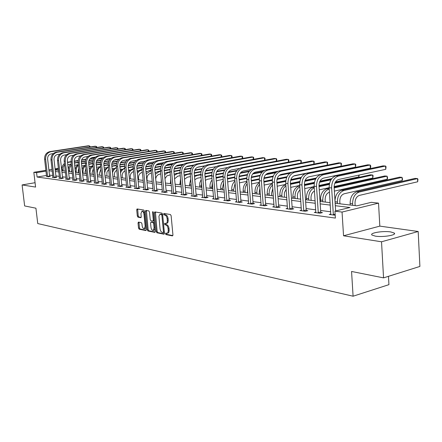 <?xml version="1.0" encoding="UTF-8"?>
<svg xmlns="http://www.w3.org/2000/svg" width="442" height="442" viewBox="0 0 442 442"><rect width="100%" height="100%" fill="white"/><g stroke="black" fill="none" stroke-linecap="round" stroke-linejoin="round"><path stroke-width="0.66" d="M165.446 233.768L165.938 234.591L172.424 235.895L172.938 234.951L171.126 215.702L170.408 214.525L163.916 213.436L163.562 214.105L164.054 214.922L164.888 215.061C166.087 215.469 166.844 216.713 167.159 218.801L167.319 221.387L166.954 222.724L166.209 223.414L164.783 223.293L164.507 223.956L164.999 224.774L165.833 224.928C167.026 225.354 167.783 226.602 168.098 228.685L168.275 230.934L167.899 232.575L167.164 233.249L165.717 233.111L165.446 233.768M166.363 233.227L166.844 234.382L172.866 235.592M164.496 213.53L164.965 214.724L165.8 214.867L164.888 215.061M165.435 223.398L165.905 224.575L166.739 224.724L165.833 224.928M375.319 236.133C382.833 237.437 397.054 235.1 394.258 233.05L390.706 231.917C383.17 230.685 369.313 232.945 371.921 235.011L375.319 236.133M138.479 222.088L138.026 222.995L138.539 228.094L139.191 229.216L145.799 230.542L146.269 229.636L144.435 211.177L143.766 210.055L137.07 208.939L136.705 209.867L137.329 216.055L137.981 217.171L140.887 217.685L141.252 216.762L140.943 213.674L141.932 211.193C142.965 211.298 143.639 212.304 143.959 214.199L145.164 226.337L144.191 228.779C143.153 228.669 142.473 227.658 142.147 225.752L141.948 223.74L141.285 222.619L138.479 222.088M46.498 175.452L37.095 177.038L36.575 172.662L33.83 172.308L45.902 170.319M383.551 277.874L381.529 241.791L418.182 231.492L419.9 266.438L383.551 277.874L351.561 271.465L353.092 296.212L37.747 223.558L35.924 208.199L24.642 205.939L22.1 184.938L35.581 187.071L33.83 172.308M418.182 231.492L379.822 226.127L343.544 235.785L381.529 241.791M343.544 235.785L342.047 212.061L334.942 211.149L349.981 207.497L335.307 205.707M37.095 177.038L335.384 218.083L334.942 211.149M156.241 231.625L156.927 232.779L163.932 234.188L164.435 233.254L162.612 214.26L161.91 213.099L154.805 211.917L154.413 212.867L156.241 231.625L157.137 231.42L157.827 232.575L164.363 233.884M154.733 232.337L147.932 230.973L147.263 229.834L145.429 211.348L145.81 210.409L148.794 210.895L149.473 212.033L150.214 219.591L150.893 220.735L152.932 221.094L153.319 220.155L152.545 212.243L152.816 211.58L153.363 212.381L155.219 231.42L154.982 232.282M35.067 182.712L22.1 184.938M353.092 296.212L388.932 284.654L388.474 276.327M330.732 211.784L320.643 210.464M315.737 209.828L306.107 208.569M301.306 207.944L292.101 206.74M287.394 206.127L278.593 204.977M273.985 204.375L265.565 203.281M261.04 202.69L252.984 201.64M248.548 201.06L240.829 200.055M236.476 199.486L229.083 198.519M224.812 197.961L217.724 197.038M213.525 196.491L206.729 195.602M202.607 195.066L196.082 194.215M192.032 193.684L185.773 192.867M181.795 192.347L175.778 191.563M171.866 191.054L166.087 190.303M162.242 189.8L156.689 189.077M152.904 188.579L147.567 187.883M143.843 187.397L138.705 186.728M135.042 186.248L130.103 185.607M126.495 185.132L121.738 184.513M118.185 184.049L113.611 183.452M110.113 182.999L105.704 182.424M102.257 181.971L98.014 181.419M94.616 180.977L90.527 180.441M87.179 180.005L83.234 179.491M79.936 179.06L76.135 178.562M72.88 178.137L69.217 177.662M66.007 177.242L62.477 176.783M59.311 176.369L55.902 175.922M52.78 175.518L49.487 175.087M335.202 215.221L329.207 214.458L330.876 214.05M315.892 212.072L314.284 212.458L319.958 213.215L322.433 212.619L320.892 212.414M301.461 210.165L299.914 210.53L305.378 211.259L307.842 210.679L306.356 210.48M287.554 208.331L286.068 208.674L291.333 209.381L293.781 208.812L292.344 208.618M274.145 206.558L272.714 206.884L277.791 207.563L280.222 207.011L278.836 206.823M261.211 204.845L259.824 205.154L264.73 205.812L267.139 205.27L265.808 205.094M248.719 203.193L247.382 203.486L252.117 204.121L254.515 203.591L253.222 203.419M236.652 201.596L235.359 201.872L239.934 202.486L242.315 201.972L241.067 201.806M224.989 200.049L223.74 200.314L228.16 200.906L230.525 200.403L229.321 200.243M213.707 198.552L212.497 198.806L216.779 199.381L219.121 198.889L217.956 198.734M202.79 197.104L201.618 197.347L205.762 197.905L208.088 197.419L206.961 197.27M192.215 195.707L191.088 195.933L195.099 196.475L197.408 195.999L196.314 195.856M181.977 194.347L180.883 194.568L184.767 195.088L187.06 194.624L185.999 194.486M172.054 193.027L170.993 193.242L174.761 193.745L177.032 193.292L176.004 193.154M211.171 156.17L211 154.153L209.414 154.043L166.43 161.485C162.374 162.684 160.374 165.783 160.424 170.783L162.429 191.756L161.402 191.955L165.054 192.441L167.308 191.999L166.314 191.867M201.414 155.429L201.243 153.484L199.701 153.38L157.032 160.689C153.009 161.871 151.026 164.921 151.087 169.85L153.092 190.513L152.092 190.706L155.639 191.182L157.877 190.745L156.91 190.618M191.927 154.711L191.762 152.838L190.264 152.739L147.91 159.916C143.921 161.076 141.959 164.087 142.02 168.938L144.031 189.303L143.064 189.496L146.506 189.955L148.722 189.53L147.788 189.408M135.23 188.143L134.291 188.32L137.633 188.767L139.838 188.347L138.926 188.226M173.75 153.346L173.59 151.6L172.176 151.507L130.451 158.44C126.522 159.562 124.594 162.485 124.666 167.198L126.683 186.983L125.771 187.176L129.02 187.612L131.202 187.204L130.318 187.082M118.373 185.9L117.489 186.065L120.649 186.491L122.815 186.088L121.953 185.972M110.296 184.828L109.439 184.988L112.511 185.397L114.66 185.005L113.826 184.889M102.445 183.784L101.61 183.938L104.599 184.336L106.726 183.949L105.914 183.839M94.798 182.767L93.991 182.916L96.897 183.303L99.014 182.922L98.223 182.817M87.361 181.778L86.577 181.922L89.406 182.297L91.505 181.922L90.732 181.822M80.118 180.817L79.356 180.949L82.113 181.319L84.19 180.955L83.444 180.855M73.063 179.877L72.322 180.01L75.007 180.369L77.068 180.005L76.339 179.911M66.189 178.966L65.471 179.087L68.085 179.441L70.134 179.082L69.422 178.988M59.493 178.071L58.792 178.192L61.339 178.535L63.372 178.187L62.676 178.093M52.963 177.203L52.278 177.319L54.764 177.651L56.78 177.308L56.101 177.22M46.592 176.352L48.349 176.794L50.349 176.452L49.686 176.364M335.147 203.243L356.865 205.828L371.335 202.32L378.529 203.132L342.047 212.061M379.822 226.127L378.529 203.132M48.88 169.827L52.062 169.303M55.084 168.805L58.388 168.264M61.449 167.761L62.035 167.662M45.996 171.104L36.575 172.662M330.296 205.094L320.201 203.861M315.295 203.265L305.654 202.088M300.853 201.497L291.643 200.375M286.935 199.801L278.128 198.723M273.515 198.16L265.089 197.132M260.57 196.579L252.504 195.596M248.067 195.055L240.349 194.11M235.995 193.579L228.597 192.673M224.321 192.154L217.232 191.287M213.033 190.778L206.232 189.944M202.11 189.441L195.585 188.646M191.535 188.148L185.27 187.386M181.292 186.9L175.275 186.165M171.363 185.69L165.584 184.983M161.739 184.513L156.181 183.833M152.396 183.369L147.059 182.717M143.335 182.264L138.197 181.64M134.534 181.192L129.594 180.585M125.987 180.148L121.23 179.568M117.677 179.132L113.102 178.574M109.605 178.148L105.196 177.607M101.748 177.187L97.505 176.667M94.107 176.253L90.019 175.756M86.671 175.347L82.726 174.866M79.427 174.463L75.626 173.999M72.377 173.601L68.709 173.153M65.504 172.761L61.968 172.33M58.808 171.944L55.399 171.524M52.278 171.142L48.985 170.745M55.211 169.916L58.62 170.325M61.786 170.7L65.317 171.12M68.527 171.502L72.19 171.938M75.444 172.325L79.245 172.778M82.544 173.17L86.483 173.64M89.831 174.037L93.919 174.524M97.317 174.933L101.561 175.435M105.008 175.844L109.417 176.369M112.914 176.789L117.495 177.33M121.047 177.756L125.799 178.319M129.407 178.75L134.346 179.336M138.014 179.772L143.147 180.386M146.871 180.828L152.214 181.463M155.998 181.916L161.551 182.579M165.402 183.038L171.181 183.723M175.093 184.187L181.109 184.905M185.088 185.38L191.353 186.126M195.403 186.607L201.928 187.386M206.055 187.878L212.856 188.684M217.05 189.187L224.144 190.027M228.42 190.535L235.818 191.419M240.172 191.938L247.89 192.856M252.332 193.386L260.393 194.342M264.918 194.883L273.344 195.889M277.957 196.436L286.764 197.486M291.471 198.044L300.687 199.143M305.488 199.712L315.129 200.861M320.036 201.447L330.135 202.646M61.941 168.468L61.537 168.535M58.477 169.043L55.173 169.59M167.159 233.254L168.242 232.973L168.916 232.144L169.159 230.072L168.253 230.276M166.739 224.724C167.938 225.149 168.695 226.403 169.01 228.481L169.159 230.072M166.192 223.42L167.291 223.138L167.977 222.298L168.22 220.199L167.308 220.398M165.8 214.867C166.999 215.271 167.756 216.519 168.07 218.602L168.22 220.199M155.402 212.005L157.137 231.42M163.131 232.586L163.485 231.934L161.882 215.276L161.391 214.469L159.695 214.536L158.932 216.381L160.037 228.685C160.347 230.741 161.087 231.978 162.264 232.415L163.131 232.586M163.313 232.547L164.33 232.188M162.645 214.585L162.302 214.276L161.391 214.469M160.971 214.149L162.302 214.276M155.153 232.039L148.821 230.774L147.932 230.973M146.407 210.497L148.153 229.636L148.821 230.774M153.733 220.895L154.159 220.569M150.982 227.42C151.308 229.354 152.009 230.376 153.076 230.492L154.087 228.022L153.661 223.691L152.976 222.541L150.937 222.177L150.562 223.105L150.982 227.42M153.208 230.464L153.976 230.293L154.965 228.857M154.38 222.845L153.877 222.348L152.976 222.541M151.7 222.039L153.877 222.348M144.313 228.752L145.075 228.58L146.031 227.243M144.606 212.856L142.722 211.027M137.666 209.027L138.213 215.873L138.871 216.983L141.186 217.403M138.976 222.182L139.423 227.901L140.075 229.022L146.208 230.249M355.153 205.624L355.009 203.226C355.059 199.088 356.523 196.48 359.396 195.397L417.69 181.778L417.535 178.601L359.197 192.055C354.876 193.668 352.677 197.585 352.6 203.801L352.694 205.331M417.69 181.778L417.939 179.237L417.535 178.601L415.016 178.397L356.716 191.8C352.396 193.408 350.202 197.314 350.125 203.513L350.219 205.038M333.5 215.033L333.345 214.591L335.135 214.149M335.644 210.978L334.135 187.408C334.174 183.176 335.688 180.529 338.677 179.463L385.744 169.33L385.562 166.043L338.462 176.038C333.97 177.623 331.688 181.601 331.627 187.966L333.345 214.591M385.744 169.33L386.048 166.722L385.562 166.043L383.054 165.872L335.992 175.828C331.5 177.408 329.224 181.375 329.163 187.717L330.793 214.668M339.948 203.817L339.799 201.458C339.837 197.403 341.29 194.839 344.152 193.784L402.203 180.485L402.043 177.364L343.948 190.496C339.644 192.077 337.467 195.917 337.401 202.022L337.5 203.524M343.948 190.496L341.555 190.253L399.607 177.165L402.043 177.364L402.535 179.237L402.203 180.485M341.555 190.253C337.561 191.635 335.373 195.149 334.992 200.801M325.295 202.071L325.141 199.756C325.174 195.773 326.616 193.259 329.456 192.226M329.202 188.264L326.942 188.767C322.671 190.303 320.511 194.06 320.461 200.038L320.561 201.508M326.942 188.767L329.246 188.999C324.975 190.546 322.809 194.314 322.759 200.303L322.859 201.779M334.373 191.121L387.253 179.237L387.087 176.165L334.163 187.911M334.119 187.176L384.733 175.977L387.087 176.165L387.601 178.01L387.253 179.237M318.417 213.011L318.268 212.574L320.743 211.978L318.997 185.905C319.03 181.756 320.533 179.159 323.505 178.115L370.335 168.225L370.147 164.993L323.284 174.756C318.815 176.308 316.555 180.203 316.511 186.447L318.268 212.574M370.335 168.225L370.733 166.954L370.656 165.667L370.147 164.993L367.733 164.827L320.903 174.551C316.444 176.098 314.185 179.982 314.14 186.209L315.815 212.663M320.743 211.978L321.074 212.95M303.892 211.061L303.748 210.635L306.207 210.055L304.428 184.458C304.455 180.386 305.941 177.839 308.897 176.817L355.473 167.153L355.285 163.976L308.671 173.518C304.229 175.038 301.991 178.861 301.952 184.988L303.748 210.635M355.473 167.153L355.816 164.639L355.285 163.976L352.954 163.822L306.378 173.325C301.941 174.839 299.709 178.645 299.67 184.756L301.383 210.729M306.207 210.055L306.527 210.989M311.168 200.392L311.013 198.115C310.969 194.74 312.118 192.369 314.466 191.01M314.196 187.038L312.853 187.331C308.61 188.833 306.466 192.524 306.428 198.392L306.527 199.839M314.245 187.806C310.477 189.695 308.61 193.309 308.643 198.651L308.743 200.099M319.262 189.85L329.163 187.662M334.119 186.568L372.81 178.032L372.634 175.01L334.793 183.259M335.152 182.485L370.368 174.833L372.634 175.01L373.109 175.623L372.81 178.032M329.329 184.452L319.052 186.69M329.467 183.717L319.002 185.994M297.538 198.767L297.378 196.53C297.295 193.707 298.179 191.53 300.041 190.005M299.748 185.839L299.256 185.944C295.041 187.419 292.919 191.038 292.886 196.806L292.991 198.226M299.814 186.756C296.527 188.867 294.93 192.298 295.024 197.055L295.129 198.48M304.72 188.601L314.163 186.557M318.98 185.513L329.588 183.209M335.467 181.933L358.849 176.866L358.744 175.142M359.191 175.049L358.849 176.866M330.975 179.828L319.478 182.292M314.234 183.413L304.499 185.496M331.472 179.06L319.765 181.563M314.345 182.717L304.455 184.833M284.383 197.198L284.377 192.695L286.162 189.198M285.83 184.679C281.814 186.264 279.808 189.8 279.814 195.276L279.919 196.668M285.913 185.833C283.09 188.06 281.747 191.292 281.88 195.513L281.985 196.917M290.703 187.391L299.72 185.469M304.428 184.463L314.422 182.331M319.964 181.148L331.804 178.623M345.672 173.435L345.694 173.778M315.605 179.043L304.765 181.325M299.715 182.391L290.482 184.336M316.013 178.325L304.997 180.64M299.803 181.734L290.438 183.701M345.23 173.877L345.208 173.529M289.902 209.188L289.759 208.768L292.206 208.204L290.394 183.065C290.411 179.065 291.886 176.568 294.82 175.568L341.136 166.12L340.942 163.004L294.587 172.325C290.179 173.811 287.963 177.562 287.935 183.579L289.759 208.768M341.136 166.12L341.495 163.656L340.942 163.004L338.688 162.849L292.383 172.142C287.974 173.623 285.759 177.358 285.736 183.358L287.482 208.862M292.206 208.204L292.51 209.105M276.41 207.375L276.272 206.966L278.703 206.414L276.863 181.723C276.874 177.789 278.333 175.336 281.25 174.363L327.29 165.126L327.091 162.059L281.013 171.181C276.637 172.634 274.438 176.314 274.421 182.226L276.272 206.966M327.29 165.126L327.66 162.7L327.091 162.059L324.92 161.91L278.885 170.999C274.51 172.446 272.316 176.12 272.3 182.01L274.079 207.066M278.703 206.414L278.99 207.287M263.393 205.629L263.261 205.226L265.67 204.69L263.808 180.424C263.813 176.562 265.261 174.154 268.156 173.198L277.946 171.264M313.914 164.081L313.715 161.148L267.918 170.071C263.57 171.496 261.388 175.109 261.382 180.916L263.261 205.226M313.953 164.076L314.301 161.783L313.715 161.148L311.61 161.004L265.863 169.899C261.515 171.319 259.344 174.922 259.332 180.712L261.145 205.331M265.67 204.69L265.951 205.536M271.67 195.684L271.51 193.53L272.791 188.59M272.421 183.629C268.858 185.48 267.112 188.872 267.189 193.795L267.294 195.165M272.526 185.021C270.139 187.292 269.023 190.292 269.184 194.027L269.288 195.403M277.195 186.209L285.808 184.397M290.422 183.43L299.847 181.452M305.113 180.347L316.212 178.016M300.853 178.248L290.621 180.369M285.742 181.38L276.974 183.198M301.201 177.573L290.803 179.723M285.808 180.756L276.924 182.59M250.829 203.944L250.697 203.547L253.095 203.022L251.205 179.17C251.205 175.38 252.642 173.015 255.515 172.076L264.526 170.325M300.974 163.07L300.781 160.269L255.272 168.999C250.957 170.397 248.796 173.949 248.796 179.651L250.697 203.547M301.057 163.054L301.383 160.894L300.781 160.269L298.748 160.126L253.288 168.833C248.973 170.225 246.818 173.767 246.824 179.452L248.658 203.657M253.095 203.022L253.365 203.845M259.388 194.226L259.222 192.099L259.918 188.231M259.487 182.695C256.366 184.717 254.863 187.944 254.984 192.364L255.089 193.712M259.614 184.32C257.642 186.552 256.741 189.309 256.913 192.59L257.017 193.944M264.161 185.054L272.399 183.353M276.913 182.419L285.83 180.574M290.869 179.535L301.311 177.375M305.328 173.645L293.587 176.038M286.687 177.446L277.001 179.424M272.283 180.391L263.935 182.093M319.08 170.734L318.688 170.7M286.974 176.811L277.151 178.811M272.327 179.795L263.891 181.513M238.691 202.32L238.564 201.928L240.94 201.414L239.034 177.96C239.028 174.231 240.448 171.91 243.304 170.993L251.675 169.385M288.466 162.098L288.272 159.413L243.061 167.966C238.774 169.336 236.636 172.828 236.641 178.435L238.564 201.928M288.593 162.07L288.886 160.032L288.272 159.413L286.305 159.28L241.139 167.805C236.862 169.17 234.724 172.651 234.735 178.242L236.592 202.038M240.94 201.414L241.205 202.209M247.503 192.811L247.531 188.325M247.012 181.866C244.304 183.982 243.028 187.021 243.183 190.983L243.288 192.309M247.161 183.717C245.581 185.855 244.874 188.353 245.045 191.198L245.155 192.53M251.581 183.927L259.46 182.319M263.885 181.419L272.338 179.701M277.178 178.717L287.024 176.712M289.864 173.264L279.195 175.413M273.057 176.645L263.885 178.491M259.305 179.413L251.349 181.016M291.505 172.391L280.477 174.601M273.305 176.043L264.001 177.911L273.311 176.026M259.332 178.844L251.31 180.458L259.332 178.833M226.961 200.745L226.834 200.364L229.194 199.861L227.271 176.794C227.26 173.126 228.669 170.844 231.498 169.943L239.315 168.463M276.355 161.159L276.162 158.59L231.254 166.971C227 168.314 224.884 171.739 224.895 177.253L226.834 200.364M276.526 161.126L276.791 159.197L276.162 158.59L274.261 158.463L229.398 166.811C225.149 168.148 223.033 171.568 223.05 177.071L224.928 200.475M229.194 199.861L229.448 200.635M234.973 181.126C232.658 183.27 231.586 186.11 231.757 189.64L231.868 190.95M235.144 183.226L233.564 189.856L233.674 191.165M239.431 182.861L246.968 181.314M280.532 174.579L291.576 172.363M275.604 172.739L265.614 174.723M259.935 175.85L251.238 177.573M246.785 178.458L239.199 179.982M276.477 172.043L266.338 174.043M260.15 175.27L251.327 177.015M246.796 177.911L239.155 179.424M215.613 199.226L215.492 198.845L217.834 198.359L215.895 175.662C215.878 172.06 217.276 169.811 220.083 168.927L227.403 167.562M264.631 160.253L264.443 157.788L219.84 166.004C215.619 167.319 213.519 170.689 213.541 176.115L215.492 198.845M264.846 160.214L265.084 158.391L264.443 157.788L262.598 157.667L218.044 165.849C213.829 167.164 211.729 170.524 211.757 175.938L213.652 198.961M217.834 198.359L218.077 199.104M223.337 180.474C221.398 182.59 220.519 185.215 220.702 188.347L220.812 189.635M223.542 182.85L222.448 188.552L222.558 189.839M227.696 181.916L234.906 180.33M262.045 172.165L252.631 174.01M247.293 175.054L239.039 176.667M234.696 177.518L227.459 179.038M262.681 171.535L253.161 173.391M247.47 174.502L239.1 176.137M234.702 176.999L227.409 178.419M204.635 197.751L204.519 197.381L206.839 196.9L204.889 174.573C204.867 171.021 206.254 168.816 209.038 167.949L215.9 166.684M253.272 159.38L253.084 157.015L208.79 165.07C204.602 166.363 202.524 169.678 202.552 175.01L204.519 197.381M253.531 159.33L253.736 157.612L253.084 157.015L251.299 156.893L207.055 164.921C202.867 166.209 200.795 169.518 200.823 174.839L202.734 197.497M206.839 196.9L207.077 197.629M212.099 179.905C210.514 181.944 209.806 184.342 209.989 187.093L210.099 188.358M212.331 182.64L211.795 188.557M216.359 181.082L217.917 180.402L223.243 179.364M249.073 171.568L240.161 173.286M235.094 174.264L227.254 175.778M223.022 176.596L216.11 178.176M249.575 170.977L240.575 172.712M235.249 173.739L227.298 175.27M223.011 176.098L216.044 177.441M194.01 196.325L193.889 195.961L196.198 195.491L194.231 173.513C194.209 170.021 195.579 167.85 198.347 166.999L204.79 165.827M242.26 158.534L242.078 156.269L198.093 164.164C193.939 165.435 191.878 168.695 191.916 173.944L193.889 195.961M242.559 158.479L242.741 156.855L242.078 156.269L240.349 156.148L196.414 164.021C192.259 165.286 190.204 168.54 190.242 173.778L192.165 196.082M196.198 195.491L196.425 196.204M201.226 179.424L199.773 182.949L199.718 187.121M201.513 182.684L201.364 187.314M205.392 180.347L207.436 179.292L211.967 178.419M236.619 170.949L228.166 172.562M223.32 173.485L215.867 174.905M211.735 175.689L207.199 176.557L205.132 177.38M237.034 170.397L228.503 172.021M223.453 172.982L215.895 174.419M211.718 175.214L205.055 176.502M183.712 194.944L183.601 194.585L185.889 194.126L183.911 172.49C183.883 169.048 185.242 166.91 187.988 166.076L194.049 164.988M231.586 157.722L231.404 155.54L187.734 163.286C183.612 164.535 181.568 167.745 181.612 172.91L183.601 194.585M231.923 157.656L232.072 156.12L231.404 155.54L229.724 155.424L186.104 163.148C181.988 164.391 179.949 167.59 179.988 172.75L181.927 194.707M185.889 194.126L186.11 194.817M190.717 179.038L189.546 184.695L189.657 185.922M191.11 183.441L191.248 186.115M194.789 179.723L197.27 178.214L201.055 177.491M224.63 170.325L216.602 171.833M211.95 172.712L204.861 174.043M200.823 174.805L197.027 175.518L194.513 176.645M224.978 169.805L216.878 171.325M212.061 172.231L204.873 173.584M200.79 174.347L194.425 175.645M173.734 193.607L173.623 193.253L175.894 192.806L173.91 171.496C173.877 168.109 175.225 166.004 177.949 165.186L183.651 164.17M221.227 156.932L221.05 154.838L177.695 162.435C173.607 163.662 171.584 166.822 171.629 171.91L173.623 193.253M221.608 156.866L221.729 155.407L221.05 154.838L219.42 154.722L176.115 162.302C172.026 163.523 170.01 166.673 170.06 171.75L172.004 193.375M175.894 192.806L176.109 193.474M180.546 178.772L179.894 184.762M184.524 179.203L187.408 177.17L190.496 176.59M213.077 169.695L205.442 171.115M200.961 171.949L194.215 173.203M190.253 173.938L187.165 174.513L184.231 175.971M213.375 169.198L205.674 170.629M201.055 171.49L194.209 172.761M190.22 173.502L184.126 174.85M164.059 192.309L163.954 191.961L166.203 191.519L164.214 170.529C164.181 167.198 165.512 165.126 168.214 164.319L173.579 163.38M211.591 156.092L211.685 154.717L211 154.153L167.96 161.612C163.899 162.816 161.899 165.927 161.949 170.938L163.954 191.961M162.429 191.756L162.385 192.088M166.203 191.519L166.413 192.176M170.706 178.667L170.419 183.634M174.596 178.828L177.833 176.154L180.264 175.701M201.933 169.059L194.657 170.402M190.325 171.198L183.905 172.38M180.021 173.093L177.596 173.54L174.27 175.352M202.193 168.59L194.856 169.938M190.408 170.756L183.883 171.955M179.982 172.667L174.154 174.115M154.678 191.054L154.567 190.706L156.805 190.275L154.81 169.595C154.772 166.314 156.092 164.275 158.772 163.479L163.827 162.601M201.867 155.352L201.933 154.043L201.243 153.484L158.518 160.816C154.49 161.999 152.507 165.059 152.562 169.999L154.567 190.706M153.092 190.513L153.048 190.833M156.805 190.275L157.004 190.916M161.197 178.883L161.22 182.535M164.988 178.651L166.943 175.855L170.347 174.839M204.53 166.004L197.386 167.303M191.165 168.43L184.237 169.695M180.038 170.457L173.916 171.568M170.104 172.264L168.297 172.59L164.617 174.789M191.392 167.982L184.402 169.253M180.104 170.032L173.888 171.159M170.065 171.855L166.833 172.441L164.49 173.43M145.567 189.828L145.462 189.491L147.683 189.065L145.683 168.689C145.639 165.452 146.948 163.446 149.606 162.667L154.368 161.849M192.419 154.628L192.458 153.391L191.762 152.838L149.352 160.043C145.357 161.203 143.39 164.22 143.451 169.082L145.462 189.491M144.031 189.303L143.987 189.618M147.683 189.065L147.877 189.695M155.717 179.021C156.076 176.397 157.341 174.789 159.512 174.214L160.733 173.988M193.314 165.546L186.281 166.811M180.761 167.805L174.148 168.993M170.071 169.728L164.236 170.778M160.49 171.452L159.269 171.673L155.264 174.275M193.977 165.037L187.48 166.203M180.96 167.374L174.286 168.573M170.126 169.319L164.203 170.385M160.452 171.06L157.849 171.524L155.12 172.8M136.727 188.646L136.622 188.314L138.821 187.894L136.821 167.811C136.777 164.623 138.075 162.645 140.711 161.877L145.197 161.115M182.712 154.02L182.546 152.214L140.457 159.286C136.495 160.429 134.545 163.402 134.611 168.198L136.622 188.314M183.237 153.932L183.248 152.755L182.546 152.214L181.093 152.114L139.053 159.17C135.097 160.308 133.153 163.269 133.213 168.054L135.191 188.441M138.821 187.894L139.015 188.507M147.164 180.866L146.987 179.065C146.948 175.977 148.203 174.049 150.739 173.281L151.407 173.165M155.087 172.502L155.678 172.391M182.585 165.065L175.805 166.269M170.695 167.181L164.385 168.303M160.418 169.01L154.849 169.999M151.164 170.656L146.186 173.822M183.093 164.595L176.452 165.778M170.866 166.767L164.501 167.899M160.463 168.617L154.81 169.623M151.125 170.275L149.114 170.634L146.026 172.214M128.136 187.491L128.036 187.165L130.219 186.756L128.213 166.954C128.169 163.811 129.451 161.86 132.07 161.109L136.296 160.396M174.314 153.252L174.297 152.136L173.59 151.6L131.81 158.556C127.882 159.684 125.953 162.606 126.02 167.336L128.036 187.165M126.683 186.983L126.65 187.292M130.219 186.756L130.401 187.353M138.666 179.855L138.49 178.082C138.451 175.032 139.689 173.131 142.208 172.38L142.357 172.352M145.976 171.706L146.871 171.546M172.269 164.568L165.756 165.711M160.949 166.562L154.927 167.623M151.059 168.303L145.738 169.242M142.109 169.883L139.363 171.076L137.379 173.43M172.684 164.126L166.231 165.264M161.103 166.164L155.02 167.236M151.092 167.927L145.7 168.877M142.075 169.513L140.622 169.767L137.208 171.673M119.793 186.375L119.694 186.049L121.859 185.651L119.848 166.126C119.799 163.026 121.075 161.103 123.666 160.363L127.65 159.695M165.037 152.694L164.877 151.009L123.412 157.844C119.517 158.954 117.6 161.838 117.671 166.496L119.694 186.049M165.628 152.595L165.59 151.54L164.877 151.009L163.501 150.915L122.086 157.733C118.196 158.838 116.285 161.717 116.356 166.363L118.34 186.181M121.859 185.651L122.036 186.231M130.407 178.872L130.23 177.12C130.158 174.308 131.268 172.463 133.567 171.579M137.13 170.932L138.318 170.722M162.319 164.059L156.081 165.148M151.512 165.949L145.755 166.949M141.981 167.612L136.887 168.496M162.667 163.645L156.451 164.728M151.645 165.568L145.832 166.579M142.004 167.247L136.854 168.142M133.285 168.767L132.362 168.927L128.639 171.176M133.324 169.131L130.71 170.524L128.837 173.109M111.677 185.286L111.577 184.966L113.727 184.574L111.721 165.319C111.671 162.258 112.931 160.369 115.506 159.634L119.257 159.015M156.556 152.059L156.396 150.429L115.246 157.153C111.378 158.247 109.483 161.087 109.561 165.684L111.577 184.966M157.181 151.954L157.114 150.954L156.396 150.429L155.059 150.341L113.959 157.048C110.097 158.131 108.207 160.971 108.284 165.551L110.268 185.099M113.727 184.574L113.903 185.143M122.368 177.911L122.191 176.187C122.086 173.673 123.036 171.899 125.042 170.877M128.539 170.17L129.998 169.916M152.711 163.551L146.727 164.584M142.363 165.341L136.86 166.291M133.175 166.927L128.296 167.772M153.009 163.159L147.037 164.186M142.479 164.977L136.921 165.932M133.186 166.579L128.263 167.43M124.749 168.032L120.323 170.728M124.793 168.441C122.804 169.159 121.39 170.64 120.544 172.877M103.787 184.226L103.688 183.911L105.82 183.524L103.815 164.529C103.76 161.518 105.008 159.65 107.561 158.932L111.097 158.352M148.302 151.446L148.147 149.871L107.307 156.485C103.472 157.556 101.594 160.358 101.671 164.888L103.688 183.911M148.96 151.335L148.866 150.385L148.147 149.871L146.843 149.783L106.052 156.38C102.224 157.446 100.351 160.242 100.428 164.767L102.417 184.043M105.82 183.524L105.992 184.082M114.544 176.982L114.367 175.281C114.246 173.037 115.042 171.363 116.76 170.253M120.191 169.43L121.915 169.131M143.418 163.037L137.683 164.021M133.49 164.739L128.224 165.639M124.622 166.258L119.948 167.059M143.678 162.662L137.943 163.645M133.589 164.385L128.274 165.297M124.627 165.921L119.909 166.728M116.456 167.319L112.24 170.325M116.506 167.8C114.489 168.722 113.152 170.385 112.5 172.789M96.107 183.198L96.013 182.889L98.13 182.507L96.124 163.767C96.069 160.794 97.306 158.954 99.837 158.242L103.168 157.706M140.263 150.844L140.114 149.324L99.583 155.827C95.776 156.888 93.914 159.65 93.997 164.12L96.013 182.889M140.926 150.739L140.832 149.832L140.114 149.324L138.843 149.236L98.362 155.728C94.566 156.783 92.704 159.54 92.787 163.999L94.776 183.021M98.13 182.507L98.295 183.054M106.925 176.076L106.892 172.463L107.483 171.048L108.715 169.695M112.075 168.7L114.047 168.363M134.418 162.529L128.926 163.463M124.876 164.148L119.843 165.004M116.312 165.601L111.826 166.363M134.65 162.17L129.147 163.098M124.964 163.811L119.881 164.673M116.312 165.275L111.793 166.043M108.395 166.64L104.389 169.971M108.456 167.203C106.34 168.391 105.091 170.314 104.704 172.982M88.638 182.198L88.544 181.889L90.643 181.518L88.638 163.026C88.582 160.087 89.809 158.275 92.317 157.573L95.455 157.07M132.434 150.263L132.291 148.788L92.063 155.192C88.29 156.236 86.444 158.96 86.527 163.369L88.544 181.889M133.097 150.158L133.014 149.297L132.291 148.788L131.053 148.705L90.875 155.092C87.107 156.131 85.267 158.849 85.35 163.253L87.339 182.021M90.643 181.518L90.803 182.049M99.505 175.192L99.328 173.529L100.898 169.203M100.627 166.656C98.218 168.303 97.107 170.717 97.295 173.883L97.411 174.944M104.179 167.993L106.395 167.612M125.699 162.015L120.434 162.905M116.517 163.562L111.699 164.374M108.24 164.954L103.936 165.678M125.904 161.673L120.622 162.557M116.594 163.236L111.727 164.054M108.235 164.639L103.903 165.369M100.561 166.01L96.754 169.684M81.361 181.22L81.273 180.916L83.35 180.551L81.35 162.302C81.289 159.402 82.505 157.612 84.997 156.927L87.947 156.457M124.81 149.7L124.661 148.269L84.742 154.573C81.002 155.601 79.173 158.291 79.262 162.639L81.273 180.916M125.473 149.595L125.39 148.772L123.462 148.186L83.588 154.479C79.847 155.501 78.024 158.181 78.112 162.523L80.096 181.049M83.35 180.551L83.51 181.071M92.279 174.33L92.102 172.695L93.301 168.778M93.019 166.142C90.864 167.816 89.886 170.115 90.085 173.037L90.196 174.082M96.5 167.291L98.942 166.883M127.528 159.794L122.926 160.562M117.246 161.512L112.196 162.352M108.395 162.988L103.787 163.755M100.395 164.325L96.257 165.01M117.428 161.175L112.356 162.021M108.467 162.673L103.804 163.446M100.384 164.015L96.223 164.711M92.942 165.424L90.765 167.021L89.334 169.479M74.278 180.27L74.19 179.971L76.251 179.612L74.25 161.595C74.19 158.739 75.4 156.971 77.869 156.291L80.643 155.855M117.373 149.147L117.229 147.766L77.615 153.971C73.902 154.982 72.09 157.634 72.179 161.932L74.19 179.971M118.042 149.042L117.959 148.258L116.058 147.683L76.488 153.877C72.781 154.882 70.969 157.534 71.063 161.816L73.046 180.104M76.251 179.612L76.405 180.121M85.234 173.491L85.057 171.872L85.914 168.43M85.615 165.673C83.709 167.347 82.853 169.529 83.057 172.214L83.168 173.247M89.024 166.612L91.682 166.17M118.826 159.385L114.075 160.175M109.041 161.004L104.196 161.805M100.505 162.418L96.091 163.148M92.759 163.7L88.781 164.358M119.241 159.026L115.251 159.684M109.202 160.684L104.34 161.49M100.566 162.115L96.102 162.849M92.743 163.407L88.748 164.065M85.527 164.883L83.389 166.711L82.129 169.385M67.372 179.347L67.283 179.049L69.333 178.695L67.339 160.91C67.278 158.087 68.471 156.341 70.924 155.672L73.527 155.264M110.124 148.611L109.986 147.269L70.665 153.385C66.985 154.38 65.189 156.998 65.278 161.236L67.283 179.049M110.793 148.506L110.715 147.761L109.986 147.269L108.843 147.192L69.571 153.291C65.891 154.286 64.101 156.899 64.189 161.131L66.173 179.181M69.333 178.695L69.482 179.198M78.367 172.673L78.19 171.076L78.737 168.175M78.411 165.236C76.737 166.888 76.002 168.949 76.201 171.413L76.317 172.43M81.748 165.943L84.61 165.468M110.428 158.971L105.737 159.739M101.08 160.507L96.428 161.269M92.837 161.86L88.604 162.551M85.334 163.087L81.505 163.717M110.771 158.628L106.318 159.363M101.218 160.197L96.549 160.96M92.886 161.562L88.61 162.264M85.317 162.805L81.472 163.435M78.317 164.374L76.179 166.523L75.129 169.524M60.648 178.441L60.56 178.154L62.593 177.806L60.598 160.242C60.537 157.451 61.72 155.733 64.151 155.07L66.598 154.689M103.058 148.092L102.92 146.788L63.897 152.81C60.245 153.794 58.466 156.38 58.559 160.562L60.56 178.154M103.721 147.987L103.649 147.274L102.92 146.788L101.804 146.711L62.83 152.722C59.178 153.7 57.405 156.28 57.499 160.457L59.477 178.286M62.593 177.806L62.736 178.292M71.67 171.877L71.759 168.054M71.295 163.899C69.212 165.507 68.267 167.706 68.466 170.507L68.576 171.507M71.4 164.838L69.714 167.927L69.632 171.634M74.665 165.302L77.715 164.789M102.301 158.551L97.726 159.297M93.339 160.01L88.875 160.739M85.372 161.308L81.322 161.965M78.107 162.49L74.416 163.098M102.594 158.225L98.152 158.949M93.466 159.711L88.98 160.44M85.416 161.021L81.317 161.689M78.085 162.214L74.389 162.816M54.084 177.562L54.001 177.275L56.018 176.933L54.029 159.584C53.963 156.833 55.139 155.136 57.548 154.485L59.847 154.131M96.157 147.584L96.025 146.319L57.294 152.252C53.675 153.219 51.907 155.772 52.007 159.905L54.001 177.275M96.826 147.479L96.754 146.799L96.025 146.319L94.931 146.247L56.256 152.164C52.637 153.131 50.874 155.678 50.968 159.805L52.946 177.408M56.018 176.933L56.162 177.413M65.134 171.098L64.991 168.209M64.455 163.457C62.598 165.065 61.77 167.159 61.974 169.745L62.084 170.734M64.571 164.474L63.145 167.385L63.112 170.861M67.764 164.706L70.996 164.12M94.422 158.125L89.986 158.844M85.814 159.518L81.532 160.214M78.112 160.766L74.234 161.391M71.068 161.905L67.516 162.512M94.682 157.816L90.328 158.523M85.93 159.23L81.626 159.927M78.146 160.485L74.223 161.12M71.04 161.634L67.482 162.208M47.692 176.706L47.609 176.424L49.603 176.082L47.62 158.949C47.559 156.23 48.719 154.556 51.112 153.915L53.267 153.584M89.428 147.087L89.295 145.86L50.858 151.705C47.266 152.661 45.515 155.181 45.614 159.264L47.609 176.424M90.096 146.987L90.024 146.335L89.295 145.86L88.229 145.788L49.841 151.623C46.255 152.573 44.509 155.087 44.603 159.164L46.576 176.557M49.603 176.082L49.747 176.557M166.844 234.382L165.938 234.591M164.965 214.724L164.054 214.922M165.905 224.575L164.999 224.774M169.01 228.481L168.098 228.685M168.07 218.602L167.159 218.801M155.319 212.679L154.413 212.867M157.827 232.575L156.927 232.779M164.291 231.752L163.485 231.934M162.695 215.105L161.882 215.276M161.429 214.127L160.523 214.32M148.153 229.636L147.263 229.834M146.33 211.16L145.429 211.348M154.103 219.989L153.319 220.155M153.297 212.083L152.545 212.243M154.866 227.845L154.087 228.022M154.446 223.519L153.661 223.691M151.932 221.989L151.037 222.182M145.921 226.171L145.164 226.337M144.722 214.038L143.959 214.199M138.871 216.983L137.981 217.171M138.213 215.873L137.329 216.055M137.595 209.685L136.705 209.867M140.075 229.022L139.191 229.216M139.423 227.901L138.539 228.094M138.91 222.801L138.026 222.995M352.6 203.801L350.125 203.513M359.197 192.055L356.716 191.8M331.627 187.966L329.163 187.717M338.462 176.038L335.992 175.828M337.401 202.022L335.053 201.745M322.759 200.303L320.461 200.038M316.511 186.447L314.14 186.209M323.284 174.756L320.903 174.551M301.952 184.988L299.67 184.756M308.671 173.518L306.378 173.325M308.643 198.651L306.428 198.392M314.223 187.469L312.853 187.331M295.024 197.055L292.886 196.806M299.759 185.994L299.256 185.944M281.88 195.513L279.814 195.276M287.935 183.579L285.736 183.358M294.587 172.325L292.383 172.142M274.421 182.226L272.3 182.01M281.013 171.181L278.885 170.999M261.382 180.916L259.332 180.712M267.918 170.071L265.863 169.899M269.184 194.027L267.189 193.795M248.796 179.651L246.824 179.452M255.272 168.999L253.288 168.833M256.913 192.59L254.984 192.364M236.641 178.435L234.735 178.242M243.061 167.966L241.139 167.805M245.045 191.198L243.183 190.983M224.895 177.253L223.05 177.071M231.254 166.971L229.398 166.811M233.564 189.856L231.757 189.64M239.669 179.866L239.183 179.817M213.541 176.115L211.757 175.938M219.84 166.004L218.044 165.849M222.448 188.552L220.702 188.347M228.503 178.728L227.42 178.618M202.552 175.01L200.823 174.839M208.79 165.07L207.055 164.921M211.685 187.286L209.989 187.093M217.685 177.623L216.05 177.457M191.916 173.944L190.242 173.778M198.093 164.164L196.414 164.021M201.254 186.065L199.607 185.872M207.199 176.557L205.547 176.386M181.612 172.91L179.988 172.75M187.734 163.286L186.104 163.148M191.137 184.883L189.546 184.695M197.027 175.518L195.43 175.358M171.629 171.91L170.06 171.75M177.695 162.435L176.115 162.302M180.999 183.695L179.783 183.552M187.165 174.513L185.612 174.358M161.949 170.938L160.424 170.783M167.96 161.612L166.43 161.485M171.065 182.529L170.303 182.441M177.596 173.54L176.087 173.386M152.562 169.999L151.087 169.85M158.518 160.816L157.032 160.689M161.44 181.402L161.103 181.364M168.297 172.59L166.833 172.441M143.451 169.082L142.02 168.938M149.352 160.043L147.91 159.916M159.269 171.673L157.849 171.524M134.611 168.198L133.213 168.054M140.457 159.286L139.053 159.17M150.495 170.778L149.114 170.634M126.02 167.336L124.666 167.198M131.81 158.556L130.451 158.44M141.965 169.905L140.622 169.767M117.671 166.496L116.356 166.363M123.412 157.844L122.086 157.733M133.313 169.026L132.362 168.927M109.561 165.684L108.284 165.551M115.246 157.153L113.959 157.048M124.766 168.153L124.324 168.109M101.671 164.888L100.428 164.767M107.307 156.485L106.052 156.38M93.997 164.12L92.787 163.999M99.583 155.827L98.362 155.728M86.527 163.369L85.35 163.253M92.063 155.192L90.875 155.092M79.262 162.639L78.112 162.523M84.742 154.573L83.588 154.479M90.085 173.037L89.715 172.999M72.179 161.932L71.063 161.816M77.615 153.971L76.488 153.877M83.057 172.214L82.427 172.142M65.278 161.236L64.189 161.131M70.665 153.385L69.571 153.291M76.201 171.413L75.328 171.308M58.559 160.562L57.499 160.457M63.897 152.81L62.83 152.722M69.521 170.629L68.466 170.507M74.687 163.048L74.411 163.021M52.007 159.905L50.968 159.805M57.294 152.252L56.256 152.164M63.002 169.866L61.974 169.745M68.123 162.38L67.493 162.313M45.614 159.264L44.603 159.164M50.858 151.705L49.841 151.623M394.258 233.05L394.314 234M164.115 232.382L163.247 232.58M161.115 214.121L160.208 214.315M153.833 220.895L152.982 221.083M151.833 221.983L150.937 222.177M142.827 211.005L141.932 211.193"/></g></svg>
